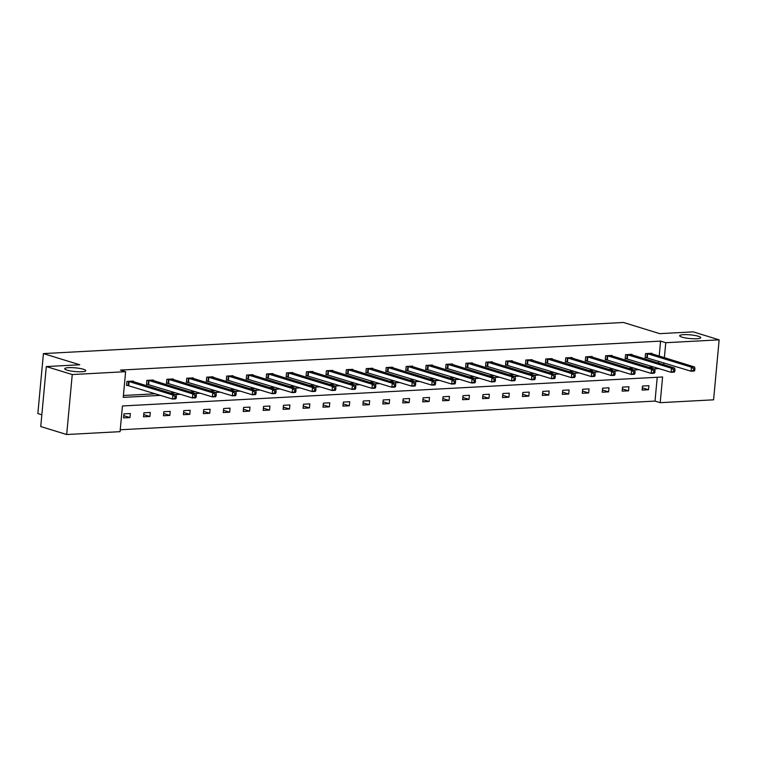 <?xml version="1.0" encoding="UTF-8"?>
<svg xmlns="http://www.w3.org/2000/svg" width="757" height="757" viewBox="0 0 757 757"><rect width="100%" height="100%" fill="white"/><g stroke="black" fill="none" stroke-linecap="round" stroke-linejoin="round"><path stroke-width="1.14" d="M83.44 369.265A10.579 1.855 -174.7 0 1 85.796 370.675A10.579 1.855 -174.7 0 1 78.7 371.772A10.579 1.855 -174.7 0 1 67.08 370.135A10.579 1.855 -174.7 0 1 64.724 368.725A10.579 1.855 -174.7 0 1 71.811 367.628A10.579 1.855 -174.7 0 1 83.44 369.265M698.38 336.269A10.579 1.855 -174.7 0 1 700.736 337.688A10.579 1.855 -174.7 0 1 693.639 338.776A10.579 1.855 -174.7 0 1 682.019 337.149A10.579 1.855 -174.7 0 1 679.663 335.73A10.579 1.855 -174.7 0 1 686.75 334.641A10.579 1.855 -174.7 0 1 698.38 336.269M41.834 414.798L37.85 413.568L43.414 353.595L623.446 322.473L659.773 333.657L693.204 331.859L719.15 339.846L713.586 399.819L660.208 402.677L662.593 376.986L122.445 405.97L120.06 431.66L66.682 434.527L72.246 374.554L125.624 371.687L123.24 397.378L160.588 395.372M120.24 429.777L655.023 401.087L660.208 402.677M72.246 374.554L46.3 366.568L40.746 426.541L66.682 434.527M153.236 380.582L153.293 380.023L146.896 380.364L146.517 384.414L147.956 384.338M193.12 378.443L193.177 377.885L186.78 378.226L186.411 382.276L187.84 382.2M233.014 376.305L233.061 375.737L226.674 376.087L226.296 380.137L227.725 380.061M272.899 374.166L272.955 373.598L266.559 373.939L266.18 377.998L267.618 377.923M312.792 372.018L312.84 371.46L306.453 371.801L306.074 375.86L307.503 375.775M352.677 369.88L352.724 369.321L346.337 369.662L345.958 373.712L347.387 373.636M392.561 367.741L392.618 367.183L386.221 367.524L385.852 371.573L387.281 371.498M432.455 365.603L432.502 365.044L426.115 365.385L425.737 369.435L427.166 369.359M472.34 363.464L472.396 362.896L466 363.246L465.621 367.296L467.05 367.221M512.224 361.326L512.281 360.758L505.884 361.098L505.515 365.158L506.944 365.082M552.118 359.178L552.165 358.619L545.778 358.96L545.4 363.019L546.828 362.934M592.002 357.039L592.059 356.481L585.663 356.821L585.284 360.871L586.722 360.796M631.896 354.901L631.944 354.342L625.556 354.683L625.178 358.733L626.607 358.657M123.419 395.495L155.403 393.782M170.126 392.987L175.34 392.703M190.073 391.918L195.287 391.634M210.02 390.849L215.234 390.565M229.958 389.779L235.172 389.495M249.905 388.71L255.118 388.426M269.852 387.641L275.065 387.357M289.789 386.572L295.003 386.288M309.736 385.493L314.95 385.218M329.683 384.424L334.897 384.149M349.62 383.354L354.844 383.08M369.567 382.285L374.781 382.011M389.514 381.216L394.728 380.941M409.461 380.146L414.675 379.872M429.399 379.077L434.613 378.793M449.346 378.008L454.56 377.724M469.293 376.939L474.507 376.655M489.23 375.869L494.444 375.586M509.177 374.8L514.391 374.516M529.124 373.731L534.338 373.447M549.062 372.662L554.275 372.378M569.009 371.583L574.222 371.308M588.955 370.514L594.169 370.239M608.893 369.444L614.107 369.17M628.84 368.375L634.054 368.101M648.787 367.306L654.001 367.031M658.543 363.105L658.713 361.269M659.196 356.093L660.587 341.114L120.439 370.088L125.624 371.687M651.834 353.831L651.891 353.273L645.494 353.614L645.115 357.664L646.554 357.588M611.949 355.97L611.997 355.412L605.609 355.752L605.231 359.802L606.66 359.726M572.065 358.108L572.112 357.55L565.716 357.891L565.347 361.95L566.775 361.865M532.171 360.256L532.228 359.689L525.831 360.029L525.453 364.089L526.891 364.013M492.287 362.395L492.334 361.827L485.947 362.177L485.568 366.227L486.997 366.151M452.393 364.533L452.449 363.966L446.053 364.316L445.684 368.366L447.113 368.29M412.508 366.672L412.565 366.114L406.168 366.454L405.79 370.504L407.219 370.428M372.624 368.81L372.671 368.252L366.284 368.593L365.905 372.643L367.334 372.567M332.73 370.949L332.787 370.391L326.39 370.731L326.021 374.781L327.45 374.706M292.845 373.087L292.893 372.529L286.506 372.87L286.127 376.929L287.556 376.854M252.961 375.235L253.008 374.668L246.621 375.018L246.243 379.068L247.671 378.992M213.067 377.374L213.124 376.806L206.727 377.156L206.349 381.206L207.787 381.131M173.183 379.512L173.23 378.954L166.843 379.295L166.464 383.345L167.893 383.269M133.289 381.651L133.346 381.093L126.949 381.433L126.58 385.483L128.009 385.408M46.3 366.568L79.74 364.77L43.414 353.595M660.587 341.114L665.772 342.703L719.15 339.846M663.738 364.704L663.908 362.868M664.381 357.692L665.772 342.703M175.321 394.586L180.535 394.302M195.259 393.517L200.473 393.233M215.206 392.448L220.419 392.164M235.153 391.378L240.366 391.095M255.09 390.3L260.304 390.025M275.037 389.23L280.251 388.956M294.984 388.161L300.198 387.887M314.921 387.092L320.145 386.818M334.868 386.023L340.082 385.748M354.815 384.953L360.029 384.679M374.762 383.884L379.976 383.6M394.7 382.815L399.914 382.531M414.647 381.746L419.861 381.462M434.594 380.676L439.808 380.393M454.531 379.607L459.745 379.323M474.478 378.538L479.692 378.254M494.425 377.469L499.639 377.185M514.363 376.39L519.576 376.115M534.31 375.321L539.523 375.046M554.256 374.251L559.47 373.977M574.194 373.182L579.408 372.908M594.141 372.113L599.355 371.838M614.088 371.044L619.302 370.76M634.025 369.974L639.239 369.69M653.972 368.905L659.186 368.621M655.023 401.087L657.227 377.279M123.949 413.852L130.336 413.511L129.958 417.561L123.571 417.902L123.949 413.852M143.887 412.783L150.283 412.442L149.905 416.492L143.518 416.833L143.887 412.783M163.834 411.713L170.221 411.373L169.852 415.423L163.455 415.763L163.834 411.713M183.781 410.644L190.168 410.303L189.789 414.353L183.402 414.694L183.781 410.644M203.718 409.575L210.115 409.225L209.736 413.284L203.349 413.625L203.718 409.575M223.665 408.506L230.062 408.155L229.683 412.215L223.287 412.556L223.665 408.506M243.612 407.436L249.999 407.086L249.63 411.146L243.234 411.486L243.612 407.436M263.55 406.358L269.946 406.017L269.568 410.067L263.181 410.417L263.55 406.358M283.497 405.288L289.893 404.948L289.515 408.998L283.118 409.348L283.497 405.288M303.443 404.219L309.831 403.878L309.462 407.928L303.065 408.278L303.443 404.219M323.381 403.15L329.778 402.809L329.399 406.859L323.012 407.2L323.381 403.15M343.328 402.081L349.725 401.74L349.346 405.79L342.949 406.13L343.328 402.081M363.275 401.011L369.662 400.671L369.293 404.721L362.896 405.061L363.275 401.011M383.212 399.942L389.609 399.601L389.23 403.651L382.843 403.992L383.212 399.942M403.159 398.873L409.556 398.532L409.177 402.582L402.781 402.923L403.159 398.873M423.106 397.803L429.493 397.463L429.124 401.513L422.728 401.853L423.106 397.803M443.053 396.734L449.44 396.384L449.062 400.444L442.675 400.784L443.053 396.734M462.991 395.665L469.387 395.315L469.009 399.374L462.622 399.715L462.991 395.665M482.938 394.596L489.325 394.246L488.956 398.305L482.559 398.646L482.938 394.596M502.885 393.517L509.272 393.176L508.893 397.226L502.506 397.576L502.885 393.517M522.822 392.448L529.219 392.107L528.84 396.157L522.453 396.507L522.822 392.448M542.769 391.378L549.166 391.038L548.787 395.088L542.391 395.438L542.769 391.378M562.716 390.309L569.103 389.969L568.725 394.019L562.337 394.359L562.716 390.309M582.653 389.24L589.05 388.899L588.672 392.949L582.284 393.29L582.653 389.24M602.6 388.171L608.997 387.83L608.619 391.88L602.222 392.221L602.6 388.171M622.547 387.101L628.935 386.761L628.565 390.811L622.169 391.151L622.547 387.101M642.485 386.032L648.881 385.692L648.503 389.741L642.116 390.082L642.485 386.032M642.324 387.839L648.503 389.741M622.377 388.909L628.565 390.811M602.43 389.978L608.619 391.88M582.493 391.047L588.672 392.949M562.546 392.117L568.725 394.019M542.599 393.186L548.787 395.088M522.661 394.255L528.84 396.157M502.714 395.324L508.893 397.226M482.767 396.394L488.956 398.305M462.83 397.472L469.009 399.374M442.883 398.542L449.062 400.444M422.936 399.611L429.124 401.513M402.989 400.68L409.177 402.582M383.051 401.749L389.23 403.651M363.105 402.819L369.293 404.721M343.158 403.888L349.346 405.79M323.22 404.957L329.399 406.859M303.273 406.026L309.462 407.928M283.326 407.096L289.515 408.998M263.389 408.165L269.568 410.067M243.442 409.234L249.63 411.146M223.495 410.303L229.683 412.215M203.557 411.382L209.736 413.284M183.61 412.451L189.789 414.353M163.663 413.521L169.852 415.423M143.726 414.59L149.905 416.492M123.779 415.659L129.958 417.561M694.756 370.305L694.898 368.678L693.62 368.754L693.469 370.372L694.756 370.305L694.245 371.053L691.056 371.223L691.425 367.173L646.923 353.538M693.62 368.754L691.425 367.173L694.623 367.003L650.462 353.349M693.469 370.372L691.056 371.223L645.153 357.323M694.898 368.678L694.623 367.003M674.809 371.375L674.96 369.747L673.683 369.823L673.531 371.441L674.809 371.375L674.307 372.122L671.109 372.293L671.487 368.243L626.985 354.607M673.683 369.823L671.487 368.243L674.676 368.072L630.515 354.418M673.531 371.441L671.109 372.293L625.206 358.392M674.96 369.747L674.676 368.072M654.862 372.444L655.013 370.816L653.736 370.892L653.584 372.51L654.862 372.444L654.36 373.192L651.162 373.362L651.54 369.312L607.038 355.676M653.736 370.892L651.54 369.312L654.739 369.142L610.568 355.487M653.584 372.51L651.162 373.362L605.259 359.461M655.013 370.816L654.739 369.142M634.924 373.513L635.066 371.895L633.789 371.961L633.637 373.58L634.924 373.513L634.413 374.261L631.224 374.431L631.593 370.381L587.091 356.746M633.789 371.961L631.593 370.381L634.792 370.211L590.63 356.556M633.637 373.58L631.224 374.431L585.322 360.54M635.066 371.895L634.792 370.211M614.977 374.583L615.129 372.964L613.851 373.031L613.7 374.649L614.977 374.583L614.476 375.33L611.278 375.5L611.656 371.45L567.154 357.815M613.851 373.031L611.656 371.45L614.845 371.28L570.683 357.626M613.7 374.649L611.278 375.5L565.375 361.609M615.129 372.964L614.845 371.28M595.03 375.652L595.182 374.034L593.904 374.1L593.753 375.718L595.03 375.652L594.529 376.399L591.331 376.57L591.709 372.52L547.207 358.884M593.904 374.1L591.709 372.52L594.907 372.349L550.736 358.695M593.753 375.718L591.331 376.57L545.428 362.679M595.182 374.034L594.907 372.349M575.083 376.721L575.235 375.103L573.957 375.169L573.806 376.787L575.083 376.721L574.582 377.469L571.393 377.639L571.762 373.589L527.26 359.954M573.957 375.169L571.762 373.589L574.96 373.419L530.799 359.764M573.806 376.787L571.393 377.639L525.49 363.748M575.235 375.103L574.96 373.419M555.146 377.79L555.297 376.172L554.02 376.238L553.869 377.857L555.146 377.79L554.644 378.538L551.446 378.708L551.825 374.658L507.322 361.023M554.02 376.238L551.825 374.658L555.013 374.488L510.852 360.834M553.869 377.857L551.446 378.708L505.544 364.817M555.297 376.172L555.013 374.488M535.199 378.86L535.35 377.241L534.073 377.308L533.922 378.935L535.199 378.86L534.697 379.607L531.499 379.787L531.878 375.727L487.376 362.092M534.073 377.308L531.878 375.727L535.076 375.557L490.905 361.903M533.922 378.935L531.499 379.787L485.597 365.886M535.35 377.241L535.076 375.557M515.252 379.929L515.403 378.311L514.126 378.377L513.975 380.005L515.252 379.929L514.751 380.686L511.552 380.856L511.931 376.797L467.429 363.171M514.126 378.377L511.931 376.797L515.129 376.626L470.958 362.982M513.975 380.005L511.552 380.856L465.659 366.956M515.403 378.311L515.129 376.626M495.315 380.998L495.466 379.38L494.189 379.446L494.037 381.074L495.315 380.998L494.813 381.755L491.615 381.925L491.993 377.866L447.491 364.24M494.189 379.446L491.993 377.866L495.182 377.696L451.021 364.051M494.037 381.074L491.615 381.925L445.712 368.025M495.466 379.38L495.182 377.696M475.368 382.077L475.519 380.449L474.242 380.516L474.09 382.143L475.368 382.077L474.866 382.824L471.668 382.995L472.046 378.945L427.544 365.309M474.242 380.516L472.046 378.945L475.245 378.765L431.074 365.12M474.09 382.143L471.668 382.995L425.765 369.094M475.519 380.449L475.245 378.765M455.421 383.146L455.572 381.519L454.295 381.594L454.143 383.212L455.421 383.146L454.919 383.894L451.721 384.064L452.099 380.014L407.597 366.379M454.295 381.594L452.099 380.014L455.298 379.834L411.127 366.189M454.143 383.212L451.721 384.064L405.828 370.164M455.572 381.519L455.298 379.834M435.483 384.215L435.635 382.588L434.348 382.663L434.206 384.282L435.483 384.215L434.982 384.963L431.783 385.133L432.152 381.083L387.65 367.448M434.348 382.663L432.152 381.083L435.351 380.913L391.189 367.259M434.206 384.282L431.783 385.133L385.881 371.233M435.635 382.588L435.351 380.913M415.536 385.285L415.688 383.657L414.41 383.733L414.259 385.351L415.536 385.285L415.035 386.032L411.836 386.202L412.215 382.153L367.713 368.517M414.41 383.733L412.215 382.153L415.413 381.982L371.242 368.328M414.259 385.351L411.836 386.202L365.934 372.302M415.688 383.657L415.413 381.982M395.589 386.354L395.741 384.736L394.463 384.802L394.312 386.42L395.589 386.354L395.088 387.101L391.889 387.272L392.268 383.222L347.766 369.586M394.463 384.802L392.268 383.222L395.466 383.051L351.295 369.397M394.312 386.42L391.889 387.272L345.996 373.371M395.741 384.736L395.466 383.051M375.652 387.423L375.803 385.805L374.516 385.871L374.374 387.489L375.652 387.423L375.141 388.171L371.952 388.341L372.321 384.291L327.819 370.656M374.516 385.871L372.321 384.291L375.519 384.121L331.358 370.466M374.374 387.489L371.952 388.341L326.049 374.45M375.803 385.805L375.519 384.121M355.705 388.492L355.856 386.874L354.579 386.941L354.427 388.559L355.705 388.492L355.203 389.24L352.005 389.41L352.383 385.36L307.881 371.725M354.579 386.941L352.383 385.36L355.582 385.19L311.411 371.536M354.427 388.559L352.005 389.41L306.102 375.519M355.856 386.874L355.582 385.19M335.758 389.562L335.909 387.944L334.632 388.01L334.48 389.628L335.758 389.562L335.256 390.309L332.058 390.48L332.437 386.43L287.934 372.794M334.632 388.01L332.437 386.43L335.635 386.259L291.464 372.605M334.48 389.628L332.058 390.48L286.155 376.589M335.909 387.944L335.635 386.259M315.82 390.631L315.962 389.013L314.685 389.079L314.534 390.697L315.82 390.631L315.309 391.378L312.121 391.549L312.49 387.499L267.987 373.863M314.685 389.079L312.49 387.499L315.688 387.329L271.526 373.674M314.534 390.697L312.121 391.549L266.218 377.658M315.962 389.013L315.688 387.329M295.873 391.7L296.025 390.082L294.747 390.148L294.596 391.766L295.873 391.7L295.372 392.448L292.174 392.618L292.552 388.568L248.05 374.933M294.747 390.148L292.552 388.568L295.741 388.398L251.579 374.743M294.596 391.766L292.174 392.618L246.271 378.727M296.025 390.082L295.741 388.398M275.927 392.769L276.078 391.151L274.8 391.218L274.649 392.845L275.927 392.769L275.425 393.517L272.227 393.697L272.605 389.637L228.103 376.002M274.8 391.218L272.605 389.637L275.803 389.467L231.633 375.813M274.649 392.845L272.227 393.697L226.324 379.796M276.078 391.151L275.803 389.467M255.989 393.839L256.131 392.221L254.854 392.287L254.702 393.914L255.989 393.839L255.478 394.596L252.289 394.766L252.658 390.707L208.156 377.081M254.854 392.287L252.658 390.707L255.857 390.536L211.695 376.891M254.702 393.914L252.289 394.766L206.387 380.866M256.131 392.221L255.857 390.536M236.042 394.908L236.193 393.29L234.916 393.356L234.765 394.984L236.042 394.908L235.541 395.665L232.342 395.835L232.721 391.776L188.219 378.15M234.916 393.356L232.721 391.776L235.91 391.606L191.748 377.961M234.765 394.984L232.342 395.835L186.44 381.935M236.193 393.29L235.91 391.606M216.095 395.987L216.247 394.359L214.969 394.425L214.818 396.053L216.095 395.987L215.594 396.734L212.395 396.905L212.774 392.855L168.272 379.219M214.969 394.425L212.774 392.855L215.972 392.675L171.801 379.03M214.818 396.053L212.395 396.905L166.493 383.004M216.247 394.359L215.972 392.675M196.148 397.056L196.3 395.428L195.022 395.504L194.871 397.122L196.148 397.056L195.647 397.803L192.458 397.974L192.827 393.924L148.325 380.288M195.022 395.504L192.827 393.924L196.025 393.754L151.854 380.099M194.871 397.122L192.458 397.974L146.555 384.073M196.3 395.428L196.025 393.754M176.211 398.125L176.362 396.498L175.085 396.573L174.933 398.191L176.211 398.125L175.709 398.873L172.511 399.043L172.889 394.993L128.387 381.358M175.085 396.573L172.889 394.993L176.078 394.823L131.917 381.168M174.933 398.191L172.511 399.043L126.608 385.143M176.362 396.498L176.078 394.823M647.632 353.689L647.254 357.749M647.15 353.576L646.781 357.635M627.685 354.768L627.316 358.818M627.212 354.645L626.834 358.704M607.748 355.837L607.369 359.887M607.265 355.724L606.887 359.774M587.801 356.907L587.423 360.957M587.318 356.793L586.949 360.843M567.854 357.976L567.485 362.026M567.381 357.862L567.002 361.912M547.917 359.045L547.538 363.095M547.434 358.932L547.056 362.982M527.97 360.114L527.591 364.164M527.487 360.001L527.118 364.051M508.023 361.184L507.654 365.234M507.55 361.07L507.171 365.12M488.085 362.253L487.707 366.303M487.603 362.139L487.224 366.189M468.138 363.322L467.76 367.372M467.656 363.209L467.287 367.259M448.191 364.391L447.822 368.441M447.718 364.278L447.34 368.328M428.254 365.461L427.875 369.52M427.771 365.347L427.393 369.397M408.307 366.53L407.928 370.589M407.824 366.416L407.446 370.476M388.36 367.599L387.991 371.659M387.887 367.486L387.508 371.545M368.422 368.678L368.044 372.728M367.94 368.555L367.561 372.614M348.475 369.747L348.097 373.797M347.993 369.634L347.614 373.684M328.529 370.816L328.15 374.866M328.046 370.703L327.677 374.753M308.582 371.886L308.213 375.936M308.108 371.772L307.73 375.822M288.644 372.955L288.266 377.005M288.162 372.841L287.783 376.891M268.697 374.024L268.319 378.074M268.215 373.911L267.846 377.961M248.75 375.094L248.381 379.143M248.277 374.98L247.899 379.03M228.813 376.163L228.434 380.213M228.33 376.049L227.952 380.099M208.866 377.232L208.487 381.282M208.383 377.118L208.014 381.168M188.919 378.301L188.55 382.351M188.446 378.188L188.067 382.238M168.981 379.371L168.603 383.43M168.499 379.257L168.12 383.307M149.034 380.44L148.656 384.499M148.552 380.326L148.183 384.386M129.087 381.509L128.718 385.568M128.614 381.396L128.236 385.455"/></g></svg>
